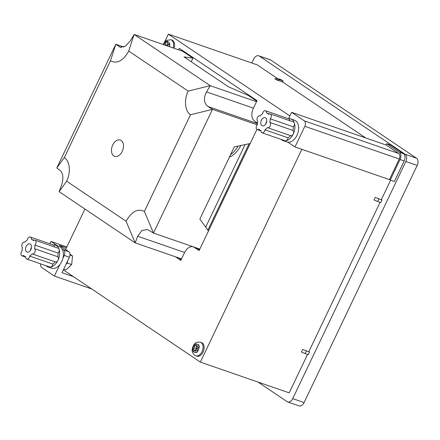 <?xml version="1.0" encoding="UTF-8"?>
<svg xmlns="http://www.w3.org/2000/svg" width="440" height="440" viewBox="0 0 440 440"><rect width="100%" height="100%" fill="white"/><g stroke="black" fill="none" stroke-linecap="round" stroke-linejoin="round"><path stroke-width="0.66" d="M121.171 140.47A8.641 5.621 -70.9 0 0 120.307 140.036A8.641 5.621 -70.9 0 0 112.426 145.673A8.641 5.621 -70.9 0 0 113.795 155.93A8.641 5.621 -70.9 0 0 114.653 156.365A8.641 5.621 -70.9 0 0 122.535 150.728A8.641 5.621 -70.9 0 0 121.171 140.47M191.246 61.765L192.957 58.185L182.655 51.249L134.101 34.447L130.477 40.7L125.373 46.184L120.181 47.251L115.808 44.264L123.761 47.014M110.446 60.896C117.15 64.053 123.25 60.781 128.733 51.079L188.166 91.091C183.843 100.106 184.877 111.04 190.476 114.78L144.381 211.426C137.671 208.263 131.577 211.536 126.088 221.238L66.654 181.225C70.983 172.211 69.944 161.282 64.344 157.542L110.446 60.896L115.808 44.264L56.804 167.97L60.22 170.451C63.157 173.448 63.63 178.305 61.639 185.026L59.114 191.659L135.185 242.875L137.709 236.242L141.916 230.45L147.62 229.559L153.478 233.057L212.482 109.351L207.972 106.491C203.797 103.064 203.319 98.208 206.547 91.916L210.172 85.663L256.526 101.701M190.476 114.78L212.482 109.351L257.246 124.839M257.362 123.679L257.076 123.486A11.517 7.497 109.1 0 1 255.332 121.622M250.19 143.517L234.278 146.922L199.859 219.082L208.478 230.973M144.381 211.426L153.478 233.057L199.832 249.095M126.088 221.238L135.185 242.875L181.538 258.913M256.784 101.156L248.424 95.53L228.415 86.79L184.041 56.914L192.957 58.185M128.733 51.079L134.101 34.447L210.172 85.663L188.166 91.091M66.654 181.225L59.114 191.659M56.804 167.97L64.344 157.542M265.612 117.898A4.317 2.811 -70.9 0 0 265.183 117.684A4.317 2.811 -70.9 0 0 261.245 120.5A4.317 2.811 -70.9 0 0 261.927 125.631A4.317 2.811 -70.9 0 0 262.356 125.846A4.317 2.811 -70.9 0 0 266.294 123.03A4.317 2.811 -70.9 0 0 265.612 117.898M290.483 135.614A9.213 5.995 109.1 0 1 288.068 137.814L264.93 129.805A2.882 1.876 109.1 0 1 262.009 132.781A2.882 1.876 109.1 0 1 261.723 132.638A2.882 1.876 109.1 0 1 260.953 130.537L260.755 130.477A9.213 5.995 -70.9 0 1 259.837 130.014A9.213 5.995 -70.9 0 1 258.88 129.14A2.882 1.876 109.1 0 1 257.257 129.586A2.882 1.876 109.1 0 1 256.971 129.437A2.882 1.876 109.1 0 1 257.367 124.718A9.213 5.995 -70.9 0 1 257.725 121.099A2.882 1.876 109.1 0 1 257.351 117.667A2.882 1.876 109.1 0 1 259.957 115.841A2.882 1.876 109.1 0 1 260.183 115.946A9.213 5.995 -70.9 0 1 262.609 113.724A2.882 1.876 109.1 0 1 265.529 110.748A2.882 1.876 109.1 0 1 266.585 112.998A9.213 5.995 -70.9 0 1 266.783 113.058A9.213 5.995 -70.9 0 1 268.653 114.389A2.882 1.876 109.1 0 1 270.281 113.949A2.882 1.876 109.1 0 1 271.343 116.017A2.882 1.876 109.1 0 1 270.171 118.817L293.31 126.825A9.213 5.995 109.1 0 1 292.958 130.438L269.814 122.43A9.213 5.995 -70.9 0 0 270.171 118.817M288.376 118.657A11.517 7.497 109.1 0 1 290.675 118.888A11.517 7.497 109.1 0 1 291.825 119.466A11.517 7.497 109.1 0 1 294.338 122.98A11.517 7.497 109.1 0 1 293.249 134.041A11.517 7.497 109.1 0 1 285.819 140.833A11.517 7.497 109.1 0 1 283.145 140.657A11.517 7.497 109.1 0 1 281.991 140.079A11.517 7.497 109.1 0 1 281.193 139.42M283.145 140.657L286.864 141.944A11.517 7.497 -70.9 0 0 287.936 142.186A11.517 7.497 -70.9 0 0 297.666 133.645A11.517 7.497 -70.9 0 0 295.548 120.753A11.517 7.497 -70.9 0 0 294.393 120.175L290.675 118.888M287.936 142.186L294.993 146.938L304.827 126.319A4.317 2.811 -70.9 0 0 304.293 120.852L291.616 112.316L288.602 118.635M291.616 112.316L386.034 144.986L398.717 153.522A4.317 2.811 109.1 0 1 399.25 158.989L304.827 126.319M294.993 146.938L389.417 179.608L399.25 158.989M386.034 144.986L386.65 143.698L390.786 145.129L403.464 153.665A5.759 3.746 109.1 0 1 404.173 160.952L400.043 159.522A5.759 3.746 -70.9 0 0 399.327 152.235L403.464 153.665M389.417 179.608L394.339 181.572L404.173 160.952M390.209 180.142L400.043 159.522M386.65 143.698L399.327 152.235M262.009 132.781L285.153 140.789A2.882 1.876 -70.9 0 0 285.819 140.833A2.882 1.876 -70.9 0 0 288.068 137.814M289.735 120.681A2.882 1.876 -70.9 0 0 288.668 118.756L265.529 110.748M293.31 126.825A2.882 1.876 -70.9 0 0 294.338 122.98A2.882 1.876 -70.9 0 0 293.42 121.957L270.281 113.949M290.499 135.592A2.882 1.876 -70.9 0 0 290.719 135.696A2.882 1.876 -70.9 0 0 293.249 134.041A2.882 1.876 -70.9 0 0 292.958 130.438M264.93 129.805A9.213 5.995 -70.9 0 0 267.355 127.589A2.882 1.876 109.1 0 0 267.581 127.688A2.882 1.876 109.1 0 0 270.182 125.862A2.882 1.876 109.1 0 0 269.814 122.43M26.67 251.889A4.317 2.811 -70.9 0 0 27.099 252.104A4.317 2.811 -70.9 0 0 31.037 249.288A4.317 2.811 -70.9 0 0 30.355 244.156A4.317 2.811 -70.9 0 0 29.925 243.941A4.317 2.811 -70.9 0 0 25.988 246.758A4.317 2.811 -70.9 0 0 26.67 251.889M53.119 244.91A11.517 7.497 109.1 0 1 55.418 245.146A11.517 7.497 109.1 0 1 56.568 245.718A11.517 7.497 109.1 0 1 59.081 249.233A2.882 1.876 -70.9 0 0 58.454 248.353A2.882 1.876 -70.9 0 0 58.163 248.21L35.024 240.202A2.882 1.876 109.1 0 1 35.31 240.35A2.882 1.876 109.1 0 1 34.914 245.069L58.058 253.077A2.882 1.876 -70.9 0 0 59.081 249.233A11.517 7.497 109.1 0 1 57.992 260.298A2.882 1.876 -70.9 0 0 57.701 256.696L34.556 248.688A9.213 5.995 -70.9 0 0 34.914 245.069M54.478 246.934A2.882 1.876 -70.9 0 0 53.702 245.157A2.882 1.876 -70.9 0 0 53.411 245.009L30.272 237.006A2.882 1.876 109.1 0 1 30.558 237.149A2.882 1.876 109.1 0 1 31.328 239.25A9.213 5.995 -70.9 0 1 31.526 239.316A9.213 5.995 -70.9 0 1 32.445 239.773A9.213 5.995 -70.9 0 1 33.396 240.647A2.882 1.876 109.1 0 1 35.024 240.202M40.617 263.835A4.317 2.811 -70.9 0 0 41.707 267.526L54.39 276.062L59.857 264.589A11.517 7.497 -70.9 0 0 62.931 258.154L64.224 255.442A4.317 2.811 -70.9 0 0 63.69 249.975L62.024 248.853A11.517 7.497 -70.9 0 0 60.291 247.005A11.517 7.497 -70.9 0 0 59.136 246.433L55.418 245.146M55.242 261.85A2.882 1.876 -70.9 0 0 55.462 261.954A2.882 1.876 -70.9 0 0 57.992 260.298A11.517 7.497 109.1 0 1 50.562 267.091A11.517 7.497 109.1 0 1 47.889 266.915A11.517 7.497 109.1 0 1 46.734 266.338A11.517 7.497 109.1 0 1 45.936 265.678M62.931 258.154A11.517 7.497 -70.9 0 0 62.024 248.853M47.889 266.915L51.607 268.202A11.517 7.497 -70.9 0 0 59.857 264.589M57.662 245.922L51.007 241.439L49.891 243.793M54.39 276.062L91.762 288.992M51.007 241.439L66.869 246.928M73.414 276.639L62.013 272.696L69.388 257.23L64.224 255.442M63.69 249.975L68.855 251.763L59.345 245.361L66.44 247.819M68.855 251.763A4.317 2.811 109.1 0 1 69.388 257.23M58.058 253.077A9.213 5.995 109.1 0 1 57.701 256.696M55.226 261.872A9.213 5.995 109.1 0 1 52.811 264.072L29.673 256.064A9.213 5.995 -70.9 0 0 32.098 253.841A2.882 1.876 109.1 0 0 32.324 253.946A2.882 1.876 109.1 0 0 34.931 252.12A2.882 1.876 109.1 0 0 34.556 248.688M29.673 256.064A2.882 1.876 109.1 0 1 26.752 259.039L49.896 267.047A2.882 1.876 -70.9 0 0 50.562 267.091A2.882 1.876 -70.9 0 0 52.811 264.072M25.691 257.114L22 255.838A2.882 1.876 109.1 0 0 23.623 255.398A9.213 5.995 -70.9 0 0 25.498 256.729A9.213 5.995 -70.9 0 0 25.696 256.79L25.498 256.729M24.937 242.181L24.701 242.099A2.882 1.876 109.1 0 0 22.094 243.925A2.882 1.876 109.1 0 0 22.468 247.357A9.213 5.995 -70.9 0 0 22.11 250.971A2.882 1.876 109.1 0 0 20.939 253.77A2.882 1.876 109.1 0 0 22 255.838M30.272 237.006A2.882 1.876 109.1 0 0 27.352 239.982A9.213 5.995 -70.9 0 0 24.926 242.198A2.882 1.876 109.1 0 0 24.701 242.099M26.752 259.039A2.882 1.876 109.1 0 1 25.696 256.79M230.588 154.66A23.034 14.993 -70.9 0 0 238.062 146.107M240.84 145.514A23.034 14.993 109.1 0 1 229.356 157.245M174.081 48.285A7.2 4.686 -70.9 0 0 171.963 40.079L170.929 39.721A7.2 4.686 109.1 0 1 171.649 40.084A7.2 4.686 109.1 0 1 173.052 47.927M169.213 46.596A4.317 2.811 -70.9 0 0 169.334 46.173L169.697 46.079L169.785 43.632L167.459 44.313L169.725 44.968M196.763 356.158A7.2 4.686 -70.9 0 0 202.312 353.364A7.2 4.686 -70.9 0 0 203.907 345.609A7.2 4.686 -70.9 0 0 201.471 342.551L200.442 342.194A7.2 4.686 109.1 0 1 201.157 342.557A7.2 4.686 109.1 0 1 202.873 345.252A7.2 4.686 109.1 0 1 201.284 353.007A7.2 4.686 109.1 0 1 195.734 355.8L196.763 356.158M196.614 346.55L195.96 343.855L194.238 345.202L194.893 347.897L192.715 349.635L193.248 351.747L193.545 351.489A4.317 2.811 -70.9 0 0 194.178 352.149A4.317 2.811 -70.9 0 0 196.004 352.325L196.136 352.732L197.857 351.384L197.731 350.977A4.317 2.811 -70.9 0 0 199.029 347.199L199.381 346.951L198.847 344.834L196.614 346.55L198.682 347.264L199.326 346.759M205.7 227.139L245.058 144.612M31.499 247.412A4.317 2.811 -70.9 0 0 30.487 250.344M63.718 269.121L65.885 269.869L71.676 264.572L72.523 255.954L70.01 254.26M66.028 264.27L67.337 263.071L71.676 264.572M69.993 255.074L72.523 255.954M67.337 263.071L67.529 261.124M266.756 121.16A4.317 2.811 -70.9 0 0 265.744 124.091M257.4 123.019L254.59 121.121A10.076 6.556 109.1 0 1 253.347 108.367L257.031 100.639L179.377 48.356L178.656 49.863M175.439 256.801L180.818 260.425L184.503 252.692A10.076 6.556 109.1 0 1 193.347 246.901A10.076 6.556 109.1 0 1 194.354 247.407L199.111 250.608L256.922 129.404M277.844 78.76L257.207 64.873L168.366 34.127L164.555 42.114M84.937 209.044L65.604 249.574M301.862 149.314L200.365 362.109L63.36 269.869M168.366 34.127L289.883 115.946M181.187 259.655L178.536 257.873M199.474 249.843L197.456 248.479A10.076 6.556 -70.9 0 0 196.449 247.973L193.347 246.901M181.759 50.936L182.111 50.193M249.084 143.754L207.873 230.142M278.361 78.766L279.945 79.833L283.058 80.911L281.474 79.844L278.361 78.766L274.786 78.733L276.37 79.8L282.568 81.945L365.811 137.989M307.56 354.37L289.207 392.854L200.365 362.109M302.676 349.47L301.45 352.05L305.168 353.54L308.281 354.618L309.513 352.044L302.676 349.47L309.513 352.044M380.089 202.318L308.875 351.615M375.205 197.417L373.978 199.991L377.696 201.487L380.809 202.565L382.036 199.986L375.205 197.417L382.036 199.986M390.599 180.279L381.403 199.562M378.923 198.907L377.696 201.487M306.394 350.966L305.168 353.54M279.945 79.833L276.37 79.8M282.568 81.945L283.058 80.911M196.422 345.791L194.238 345.202M194.893 347.897L196.955 348.612L196.273 345.911M196.955 348.612L194.755 350.339L192.715 349.635M197.687 351.511L197.489 350.73L195.426 350.014L193.545 351.489M196.004 352.325L195.426 350.014M197.731 350.977L197.148 348.667L199.029 347.199M167.761 44.418L167.717 45.573L166.936 45.81M169.334 46.173L168.614 46.387M169.422 43.72A4.317 2.811 -70.9 0 0 168.355 41.949A4.317 2.811 -70.9 0 0 167.552 41.646L167.459 44.313M167.552 41.646L167.596 41.195L165.792 41.734L165.655 44.858L164.868 45.095M167.53 42.334L165.792 41.734M167.717 45.573L165.655 44.858M259.314 56.073L405.114 154.237L416.477 158.169L270.677 60.005L259.314 56.073A5.759 3.746 -70.9 0 0 258.737 55.787A5.759 3.746 -70.9 0 0 253.688 59.092L251.818 63.008M257.994 382.052L287.106 401.649A5.759 3.746 -70.9 0 0 287.678 401.94A5.759 3.746 -70.9 0 0 292.732 398.629L304.095 402.562A5.759 3.746 109.1 0 1 299.046 405.873L287.678 401.94M416.477 158.169A5.759 3.746 109.1 0 1 417.192 165.457L405.829 161.524L292.732 398.629M405.829 161.524A5.759 3.746 -70.9 0 0 405.114 154.237M417.192 165.457L304.095 402.562M258.737 55.787L270.1 59.719A5.759 3.746 109.1 0 1 270.677 60.005M257.076 123.486L207.972 106.491M119.224 46.739L121.308 47.465M184.613 252.472L137.709 236.242M206.547 91.916L253.451 108.147M304.293 120.852L398.717 153.522M198.495 345.081A4.317 2.811 -70.9 0 0 197.863 344.416A4.317 2.811 -70.9 0 0 196.031 344.245M197.456 248.479L194.354 247.407M194.31 345.593A4.317 2.811 -70.9 0 0 193.012 349.371M165.748 42.185A4.317 2.811 -70.9 0 0 163.9 44.759M269.39 113.96L266.783 113.058M290.719 135.696L267.581 127.688M260.947 130.862L257.257 129.586M34.133 240.218L31.526 239.316M55.462 261.954L32.324 253.946M200.442 342.194C194.112 341.737 194.315 344.663 192.709 347.132C192.374 349.679 190.839 351.263 194.634 355.25L195.734 355.8M163.246 44.534L164.417 42.306L166.342 40.419L170.929 39.721"/></g></svg>
